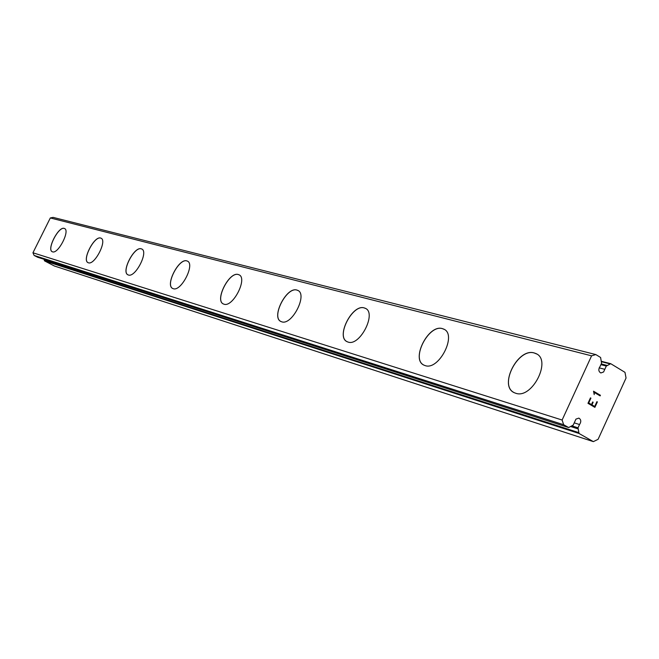 <?xml version="1.0" encoding="UTF-8"?>
<svg xmlns="http://www.w3.org/2000/svg" width="659" height="659" viewBox="0 0 659 659"><rect width="100%" height="100%" fill="white"/><g stroke="black" fill="none" stroke-linecap="round" stroke-linejoin="round"><path stroke-width="0.99" d="M599.188 367.854L604.805 369.328L606.296 366.066L610.728 363.694L624.979 372.343L626.05 378.027L598.092 439.314L593.364 441.629L579.022 433.465L578.025 427.823L579.533 424.536C581.37 421.694 581.147 419.552 578.874 418.111L575.958 419.099L573.223 425.08L568.643 427.543L563.651 424.717L562.119 420.03L591.584 355.827L595.827 354.575L600.604 357.491L601.568 363.191L600.069 366.47C598.215 369.386 598.471 371.552 600.835 372.961L603.586 371.981L604.805 369.328M513.839 392.443C498.814 384.98 518.254 347.68 534.367 353.026L536.657 353.974M515.659 393.225L514.448 392.764C498.328 386.347 517.719 347.532 534.292 352.977L535.816 353.529C552.217 359.74 532.06 399.511 515.659 393.225M423.704 364.995C410.804 358.776 428.778 324.047 442.477 328.668L444.207 329.376M425.063 365.572L424.116 365.201C410.409 359.814 428.383 323.931 442.411 328.627L443.606 329.063C457.544 334.27 438.935 370.959 425.063 365.572M346.955 341.601C335.777 336.345 352.507 303.898 364.295 307.942L365.613 308.478M348.001 342.046L347.244 341.749C335.439 337.169 352.203 303.807 364.221 307.91L365.177 308.247C377.162 312.679 359.88 346.733 348.001 342.046M280.825 321.444C271.047 316.954 286.706 286.525 296.945 290.092L297.983 290.512M281.64 321.781L281.031 321.551C270.758 317.613 286.459 286.451 296.879 290.059L297.654 290.339C308.082 294.136 291.929 325.908 281.64 321.781M223.467 303.997C214.439 300.586 229.217 271.343 238.336 274.556L239.159 274.885M223.912 304.161L223.409 303.964C214.381 300.553 229.159 271.31 238.27 274.523L238.904 274.754C248.064 278.04 232.899 307.819 223.912 304.161M172.691 288.469C165.03 285.092 178.935 258.056 186.859 260.915L187.527 261.178M173.218 288.683L172.806 288.527C164.808 285.545 178.762 258.007 186.802 260.882L187.321 261.071C195.435 263.946 181.134 291.953 173.218 288.683M127.928 274.811C121.083 271.846 134.255 246.26 141.29 248.838L141.842 249.053M128.357 274.992L128.011 274.852C120.869 272.233 134.098 246.211 141.24 248.805L141.677 248.97C148.909 251.491 135.383 277.933 128.357 274.992M88.026 262.644C81.856 260.017 94.377 235.724 100.67 238.072L101.124 238.245M88.38 262.784L88.084 262.669C81.675 260.354 94.245 235.683 100.621 238.039L100.992 238.179C107.483 240.411 94.649 265.453 88.38 262.784M52.226 251.722C46.649 249.382 58.577 226.268 64.236 228.418L64.615 228.558M52.522 251.837L52.267 251.738C46.476 249.679 58.453 226.235 64.187 228.385L64.508 228.5C70.365 230.485 58.157 254.267 52.522 251.837M44.128 259.325L44.548 260.882L54.359 265.997L593.364 441.629M595.827 354.575L53.091 217.371L50.323 217.948L32.95 252.776L34.111 255.437L37.579 257.216M588.718 402.962L591.485 404.585L588.709 402.962L590.909 398.143L588.709 402.962M591.485 404.585L592.688 401.957L593.149 402.229L592.688 401.965M593.149 402.229L591.947 404.857L593.133 402.229M591.947 404.857L594.706 406.471L591.939 404.848M594.706 406.471L596.906 401.661L597.367 401.932L596.906 401.669M590.925 398.143L590.464 397.871L590.925 398.143M597.367 401.932L594.888 407.361L587.968 403.316L590.464 397.871M594.871 407.361L597.359 401.932M594.229 394.634L593.528 391.199L600.423 395.285L593.528 391.207M594.138 392.352L594.336 393.382L594.121 392.352L600.135 395.902L600.407 395.276M600.423 395.285L600.135 395.902M574.236 422.864L579.533 424.536M34.111 255.437L563.651 424.717M32.95 252.776L562.119 420.03M50.323 217.948L591.584 355.827M44.548 260.882L579.022 433.465M44.252 260.363L578.61 432.559M570.537 426.497L577.984 428.869M571.905 425.871L578.025 427.823M37.406 257.158L568.519 427.485M600.901 364.658L606.296 366.066M601.23 363.925L607.03 365.432M601.436 361.692L610.028 363.9M601.313 361.297L610.539 363.669M37.497 257.199L568.643 427.543M601.305 361.272L610.728 363.694"/></g></svg>
